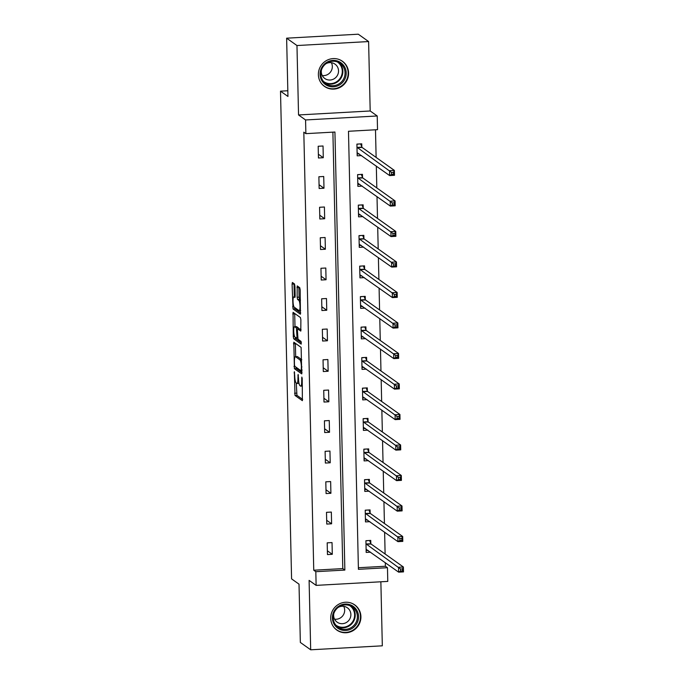<?xml version="1.0" encoding="UTF-8"?>
<svg xmlns="http://www.w3.org/2000/svg" width="684" height="684" viewBox="0 0 684 684"><rect width="100%" height="100%" fill="white"/><g stroke="black" fill="none" stroke-linecap="round" stroke-linejoin="round"><path stroke-width="1.03" d="M294.351 371.711L295.009 395.455L302.379 400.67L302.217 378.628L301.849 377.064L301.704 380.86A6.224 1.265 -93.2 0 1 300.755 386.152A6.224 1.265 -93.2 0 1 300.55 386.084L299.934 385.648A6.224 1.265 -93.2 0 1 298.498 378.585L298.121 374.396L297.933 378.175A6.224 1.265 -93.2 0 1 296.976 383.467A6.224 1.265 -93.2 0 1 296.771 383.399L296.163 382.963A6.224 1.265 -93.2 0 1 294.727 375.892L294.351 371.711M318.376 74.693A15.45 14.928 125.4 0 0 324.524 86.441A15.45 14.928 125.4 0 0 340.444 87.176A15.45 14.928 125.4 0 0 348.583 73.017A15.45 14.928 125.4 0 0 342.436 61.269A15.45 14.928 125.4 0 0 326.507 60.534A15.45 14.928 125.4 0 0 318.376 74.693M330.705 618.336A15.45 14.928 125.4 0 0 336.861 630.084A15.45 14.928 125.4 0 0 352.782 630.819A15.45 14.928 125.4 0 0 360.913 616.66A15.45 14.928 125.4 0 0 354.765 604.913A15.45 14.928 125.4 0 0 338.845 604.177A15.45 14.928 125.4 0 0 330.705 618.336M294.941 286.16L294.496 283.954L292.384 282.475L292.085 284.125L293.043 308.98L300.413 314.204L300.199 289.896L299.746 287.69L297.207 285.903L297.13 297.249L297.583 299.464L298.805 300.336A5.198 1.052 -93.2 0 1 300.002 305.825A5.198 1.052 -93.2 0 1 299.216 310.664A5.198 1.052 -93.2 0 1 299.045 310.604L294.231 307.184A5.198 1.052 -93.2 0 1 293.043 301.687A5.198 1.052 -93.2 0 1 293.829 296.856A5.198 1.052 -93.2 0 1 294 296.916L294.864 297.506L295.163 295.856L294.941 286.16M305.876 133.645L305.568 119.957L377.217 115.972L377.525 129.669L348.481 131.277L358.416 569.319L387.469 567.711L387.777 581.4L316.128 585.376L315.82 571.687L344.864 570.071L334.929 132.029L305.876 133.645L303.816 132.174L313.751 570.217L315.82 571.687M316.128 585.376L309.1 580.374L310.681 649.8L300.344 642.447L299.019 584.17L291.581 578.878L280.508 91.16L287.955 96.461L286.63 38.184L296.967 45.537L298.54 114.955L305.568 119.957M293.804 342.188L294.402 368.676L301.772 373.9L301.105 347.387L293.804 342.188M293.274 336.622L293.06 312.323L300.43 317.538L300.874 319.744L300.798 331.09L297.711 328.944L297.412 330.594L298.002 339.23L301.088 341.427L301.199 344.129L293.727 338.828L293.274 336.622L294.59 336.545M286.63 38.184L358.279 34.2L368.608 41.553L296.967 45.537M310.681 649.8L382.322 645.816L380.868 581.785M287.827 90.758L280.508 91.16M313.751 570.217L342.795 568.601L332.894 132.149M332.296 554.305L332.031 542.574L327.191 542.839L327.456 554.579L332.296 554.305L327.371 550.8M331.603 523.799L331.338 512.068L326.499 512.333L326.764 524.072L331.603 523.799L326.678 520.293M330.911 493.292L330.646 481.562L325.806 481.827L326.071 493.566L330.911 493.292L325.986 489.787M330.218 462.786L329.953 451.055L325.114 451.32L325.379 463.059L330.218 462.786L325.293 459.28M329.526 432.279L329.261 420.549L324.421 420.814L324.686 432.553L329.526 432.279L324.601 428.774M328.833 401.773L328.568 390.042L323.729 390.308L323.994 402.047L328.833 401.773L323.908 398.268M328.14 371.267L327.875 359.536L323.036 359.801L323.301 371.54L328.14 371.267L323.216 367.761M327.448 340.76L327.183 329.03L322.344 329.295L322.609 341.034L327.448 340.76L322.523 337.255M326.755 310.254L326.49 298.523L321.651 298.788L321.916 310.527L326.755 310.254L321.831 306.748M326.063 279.747L325.798 268.017L320.958 268.282L321.224 280.021L326.063 279.747L321.138 276.242M325.37 249.241L325.105 237.51L320.266 237.776L320.531 249.515L325.37 249.241L320.445 245.736M324.678 218.735L324.413 207.004L319.573 207.269L319.838 219.008L324.678 218.735L319.753 215.229M323.985 188.228L323.72 176.498L318.881 176.763L319.146 188.502L323.985 188.228L319.06 184.723M323.293 157.722L323.028 145.991L318.188 146.256L318.453 157.995L323.293 157.722L318.368 154.216M358.382 567.737L385.4 566.241L385.314 562.676M385.118 554.006L384.622 532.169M384.425 523.499L383.929 501.663M383.733 492.993L383.237 471.156M383.04 462.487L382.544 440.65M382.347 431.98L381.852 410.143M381.655 401.474L381.168 379.637M380.971 370.967L380.475 349.131M380.278 340.461L379.782 318.624M379.586 309.955L379.09 288.118M378.893 279.448L378.397 257.611M378.201 248.942L377.705 227.105M377.508 218.435L377.012 196.59M376.816 187.929L376.32 166.084M376.123 157.423L375.49 129.78M370.831 543.583L370.754 540.42L365.914 540.693L366.179 552.424L370.574 552.176M370.138 513.077L370.061 509.913L365.222 510.187L365.487 521.918L369.882 521.67M369.446 482.571L369.369 479.407L364.529 479.681L364.794 491.411L369.189 491.163M368.753 452.064L368.676 448.901L363.837 449.174L364.102 460.905L368.496 460.657M368.06 421.558L367.983 418.394L363.144 418.668L363.409 430.398L367.804 430.151M367.368 391.051L367.291 387.888L362.452 388.161L362.717 399.892L367.111 399.644M366.675 360.545L366.598 357.381L361.759 357.655L362.024 369.386L366.419 369.138M365.983 330.039L365.906 326.875L361.067 327.149L361.332 338.879L365.726 338.631M365.29 299.532L365.222 296.369L360.374 296.642L360.639 308.373L365.034 308.125M364.598 269.026L364.529 265.862L359.681 266.136L359.955 277.866L364.341 277.618M363.905 238.519L363.837 235.356L358.989 235.629L359.262 247.36L363.649 247.112M363.213 208.013L363.144 204.849L358.296 205.123L358.57 216.854L362.956 216.606M362.52 177.507L362.452 174.343L357.604 174.617L357.877 186.347L362.263 186.099M361.827 147L361.759 143.837L356.911 144.102L357.185 155.841L361.571 155.593M298.54 114.955L370.189 110.979L368.608 41.553M370.189 110.979L377.217 115.972M385.4 566.241L387.469 567.711M342.795 568.601L344.864 570.071M296.976 383.467L298.917 383.356A6.224 1.265 -93.2 0 0 299.011 383.331M296.266 383.04L296.942 395.352L302.679 399.422M295.941 367.128L296.334 368.573L302.072 372.652M295.377 343.308L295.668 356.672M294.471 364.76L294.787 366.308L301.199 370.873L301.387 366.949A6.224 1.265 -93.2 0 0 299.951 359.878L295.565 356.757A6.224 1.265 -93.2 0 0 295.36 356.689A6.224 1.265 -93.2 0 0 294.411 361.981L294.471 364.76M295.36 356.689L297.301 356.586A6.224 1.265 -93.2 0 1 297.506 356.655L301.781 359.698M294.992 326.696L294.701 313.862L292.761 313.973M301.097 329.842L299.583 328.859M301.396 342.804L295.659 338.725L293.727 338.828M294.701 326.772A5.198 1.052 -93.2 0 0 294.53 326.721A5.198 1.052 -93.2 0 0 293.744 331.552A5.198 1.052 -93.2 0 0 294.932 337.05L296.694 338.272L296.984 336.622L296.394 327.978L294.701 326.772L296.634 326.67A5.198 1.052 -93.2 0 0 296.463 326.61L294.53 326.721M298.677 328.884L298.327 327.875L296.394 327.978M296.634 326.67L298.327 327.875M295.257 337.28L295.659 338.725M298.848 287.049L299.07 297.147L299.515 299.353L300.43 300.002M294.582 307.432L294.984 308.877L300.712 312.956M294.017 283.612L294.308 296.83M366.137 550.569L368.146 550.458M365.914 540.788L369.505 540.488M366.111 549.261L398.644 572.157L398.533 567.267L403.38 567.002L371.044 543.994L369.625 540.582M402.5 568.926L403.38 567.002L403.492 571.892L398.644 572.157L400.602 570.995L402.543 570.884L402.5 568.926L400.559 569.037L400.602 570.995M400.559 569.037L365.983 543.857M402.543 570.884L403.492 571.892M338.691 606.195A13.372 12.919 -54.6 0 1 356.655 610.034A13.372 12.919 -54.6 0 1 352.277 628.331A13.372 12.919 -54.6 0 1 334.314 624.492A13.372 12.919 -54.6 0 1 338.691 606.195M351.567 627.365A12.38 11.961 125.4 0 0 352.448 607.033A12.38 11.961 125.4 0 0 338.982 606.87A12.38 11.961 125.4 0 0 338.101 627.202A12.38 11.961 125.4 0 0 351.567 627.365M343.727 606.34A8.815 8.516 -54.6 0 1 334.587 619.182M338.221 607.401A8.815 8.516 -54.6 0 1 347.369 607.785A8.815 8.516 -54.6 0 1 346.737 622.269A8.815 8.516 -54.6 0 1 333.783 613.634M334.117 627.536A15.347 14.834 125.4 0 0 336.588 629.767A15.347 14.834 125.4 0 0 353.286 629.973A15.347 14.834 125.4 0 0 354.38 604.759A15.347 14.834 125.4 0 0 351.465 603.151M346.215 72.897A13.372 12.919 -54.6 0 1 333.441 86.817A13.372 12.919 -54.6 0 1 320.078 74.351A13.372 12.919 -54.6 0 1 332.843 60.423A13.372 12.919 -54.6 0 1 346.215 72.897M320.839 74.146A12.38 11.961 125.4 0 0 338.52 84.149A12.38 11.961 125.4 0 0 340.119 63.39A12.38 11.961 125.4 0 0 320.839 74.146M331.389 62.697A8.815 8.516 -54.6 0 1 322.249 75.539M325.883 63.766A8.815 8.516 -54.6 0 1 338.537 70.845A8.815 8.516 -54.6 0 1 324.814 78.506A8.815 8.516 -54.6 0 1 321.454 69.99M321.779 83.893A15.347 14.834 125.4 0 0 324.25 86.124A15.347 14.834 125.4 0 0 340.068 86.851A15.347 14.834 125.4 0 0 348.156 72.786A15.347 14.834 125.4 0 0 342.043 61.115A15.347 14.834 125.4 0 0 339.127 59.508M365.444 520.062L367.453 519.951M365.222 510.281L368.813 509.982M365.418 518.754L397.951 541.651L397.84 536.76L402.688 536.495L370.36 513.487L368.933 510.076M401.807 538.419L402.688 536.495L402.799 541.386L397.951 541.651L399.909 540.488L401.85 540.377L401.807 538.419L399.866 538.53L399.909 540.488M399.866 538.53L365.299 513.351M401.85 540.377L402.799 541.386M364.752 489.556L366.761 489.445M364.529 479.775L368.12 479.475M364.726 488.248L397.259 511.145L397.156 506.254L401.995 505.989L369.668 482.981L368.248 479.569M401.115 507.913L401.995 505.989L402.106 510.88L397.259 511.145L399.217 509.982L401.157 509.871L401.115 507.913L399.174 508.024L399.217 509.982M399.174 508.024L364.606 482.844M401.157 509.871L402.106 510.88M364.059 459.049L366.068 458.938M363.837 449.268L367.428 448.969M364.033 457.741L396.575 480.638L396.464 475.748L401.303 475.483L368.975 452.475L367.556 449.063M400.422 477.406L401.303 475.483L401.414 480.373L396.575 480.638L398.524 479.475L400.465 479.364L400.422 477.406L398.481 477.517L398.524 479.475M398.481 477.517L363.914 452.338M400.465 479.364L401.414 480.373M363.366 428.543L365.376 428.432M363.144 418.762L366.735 418.463M363.341 427.235L395.882 450.132L395.771 445.241L400.61 444.976L368.283 421.968L366.863 418.557M399.73 446.9L400.61 444.976L400.721 449.858L395.882 450.132L397.832 448.969L399.772 448.858L399.73 446.9L397.789 447.011L397.832 448.969M397.789 447.011L363.221 421.831M399.772 448.858L400.721 449.858M362.674 398.037L364.683 397.926M362.46 388.255L366.043 387.956M362.648 396.729L395.19 419.625L395.078 414.735L399.918 414.47L367.59 391.462L366.171 388.05M399.037 416.394L399.918 414.47L400.029 419.352L395.19 419.625L397.139 418.463L399.08 418.351L399.037 416.394L397.096 416.505L397.139 418.463M397.096 416.505L362.529 391.325M399.08 418.351L400.029 419.352M361.981 367.53L363.991 367.419M361.768 357.749L365.35 357.45M361.956 366.222L394.497 389.119L394.386 384.228L399.225 383.963L366.898 360.955L365.478 357.544M398.344 385.887L399.225 383.963L399.336 388.845L394.497 389.119L396.446 387.956L398.387 387.845L398.344 385.887L396.404 385.998L396.446 387.956M396.404 385.998L361.836 360.819M398.387 387.845L399.336 388.845M361.297 337.024L363.298 336.913M361.075 327.243L364.657 326.943M361.263 335.716L393.804 358.613L393.693 353.722L398.533 353.457L366.205 330.449L364.786 327.037M397.652 355.381L398.533 353.457L398.644 358.339L393.804 358.613L395.754 357.45L397.695 357.339L397.652 355.381L395.711 355.492L395.754 357.45M395.711 355.492L361.143 330.312M397.695 357.339L398.644 358.339M360.605 306.517L362.606 306.406M360.382 296.736L363.965 296.437M360.571 305.209L393.112 328.106L393.001 323.216L397.84 322.951L365.512 299.943L364.093 296.531M396.959 324.874L397.84 322.951L397.951 327.833L393.112 328.106L395.061 326.943L397.002 326.832L396.959 324.874L395.019 324.986L395.061 326.943M395.019 324.986L360.451 299.806M397.002 326.832L397.951 327.833M359.912 276.011L361.913 275.891M359.69 266.23L363.272 265.931M359.878 274.703L392.419 297.6L392.308 292.709L397.147 292.444L364.82 269.436L363.401 266.025M396.267 294.368L397.147 292.444L397.259 297.326L392.419 297.6L394.377 296.437L396.31 296.326L396.267 294.368L394.326 294.479L394.377 296.437M394.326 294.479L359.758 269.299M396.31 296.326L397.259 297.326M359.22 245.505L361.22 245.385M358.997 235.723L362.58 235.424M359.185 244.197L391.727 267.093L391.616 262.203L396.455 261.938L364.127 238.93L362.708 235.518M395.574 263.862L396.455 261.938L396.566 266.82L391.727 267.093L393.685 265.931L395.617 265.819L395.574 263.862L393.633 263.973L393.685 265.931M393.633 263.973L359.066 238.793M395.617 265.819L396.566 266.82M358.527 214.99L360.528 214.879M358.305 205.217L361.887 204.918M358.493 213.69L391.034 236.587L390.923 231.696L395.762 231.431L363.435 208.423L362.016 205.012M394.882 233.355L395.762 231.431L395.874 236.313L391.034 236.587L392.992 235.424L394.924 235.313L394.882 233.355L392.941 233.466L392.992 235.424M392.941 233.466L358.373 208.287M394.924 235.313L395.874 236.313M357.835 184.483L359.835 184.372M357.612 174.711L361.195 174.411M357.8 183.184L390.342 206.081L390.231 201.19L395.07 200.925L362.742 177.917L361.323 174.505M394.189 202.849L395.07 200.925L395.181 205.807L390.342 206.081L392.3 204.918L394.232 204.807L394.189 202.849L392.248 202.96L392.3 204.918M392.248 202.96L357.681 177.78M394.232 204.807L395.181 205.807M357.142 153.977L359.143 153.866M356.92 144.204L360.502 143.905M357.108 152.677L389.649 175.574L389.538 170.684L394.377 170.419L362.05 147.411L360.63 143.999M393.497 172.342L394.377 170.419L394.488 175.301L389.649 175.574L391.607 174.411L393.539 174.3L393.497 172.342L391.556 172.453L391.607 174.411M391.556 172.453L356.988 147.274M393.539 174.3L394.488 175.301M294.642 372.823L294.094 372.857M302.191 378.192L301.644 378.226M298.412 375.507L297.873 375.542M298.489 378.149L297.933 378.175M302.26 380.834L301.704 380.86M296.942 395.352L295.009 395.455M296.497 393.138L294.556 393.249M296.334 368.573L294.402 368.676M294.941 366.419L293.949 366.47M295.377 343.71L293.436 343.821M302.037 370.822L301.285 370.865M302.012 369.702L301.456 369.728M301.943 366.915L301.387 366.949M301.789 359.775L299.951 359.878M297.506 356.655L295.565 356.757M299.712 328.859L297.771 328.961M297.549 336.588L296.984 336.622M297.412 330.158L296.839 330.192M295.12 296.847L294 296.916M300.43 300.242L298.805 300.336M299.515 299.353L297.583 299.464M299.07 297.147L297.13 297.249M298.848 287.451L296.916 287.562M294.984 308.877L293.043 308.98M293.898 306.706L292.598 306.774M294.017 284.014L292.085 284.125M371.044 543.994L366.205 544.267M370.89 543.746L366.051 544.011M351.328 606.323A12.38 11.961 -54.6 0 1 337.067 626.373M335.853 625.108A11.97 11.568 125.4 0 0 349.002 625.347A11.97 11.568 125.4 0 0 349.738 605.596M338.99 62.68A12.38 11.961 -54.6 0 1 324.729 82.73M323.515 81.464A11.97 11.568 125.4 0 0 342.282 71.145A11.97 11.568 125.4 0 0 337.4 61.953M370.36 513.487L365.512 513.761M370.198 513.239L365.359 513.504M369.668 482.981L364.82 483.255M369.505 482.733L364.666 482.998M368.975 452.475L364.127 452.748M368.813 452.227L363.974 452.492M368.283 421.968L363.435 422.242M368.12 421.72L363.281 421.985M367.59 391.462L362.742 391.735M367.428 391.214L362.588 391.479M366.898 360.955L362.058 361.229M366.735 360.707L361.896 360.972M366.205 330.449L361.366 330.723M366.043 330.201L361.203 330.466M365.512 299.943L360.673 300.216M365.35 299.695L360.511 299.96M364.82 269.436L359.981 269.71M364.657 269.188L359.818 269.453M364.127 238.93L359.288 239.203M363.965 238.682L359.126 238.947M363.435 208.423L358.596 208.697M363.272 208.175L358.433 208.44M362.742 177.917L357.903 178.191M362.58 177.669L357.741 177.934M362.05 147.411L357.21 147.684M361.887 147.163L357.048 147.428M302.379 386.058L300.755 386.152M302.037 370.839L301.242 370.882M299.643 328.833L297.711 328.944M297.66 338.221L296.694 338.272M295.129 296.788L293.829 296.856M300.669 310.579L299.216 310.664M336.588 629.767L335.536 629.024M354.38 604.759L353.337 604.015M342.043 61.115L341 60.372M324.25 86.124L323.199 85.38"/></g></svg>
